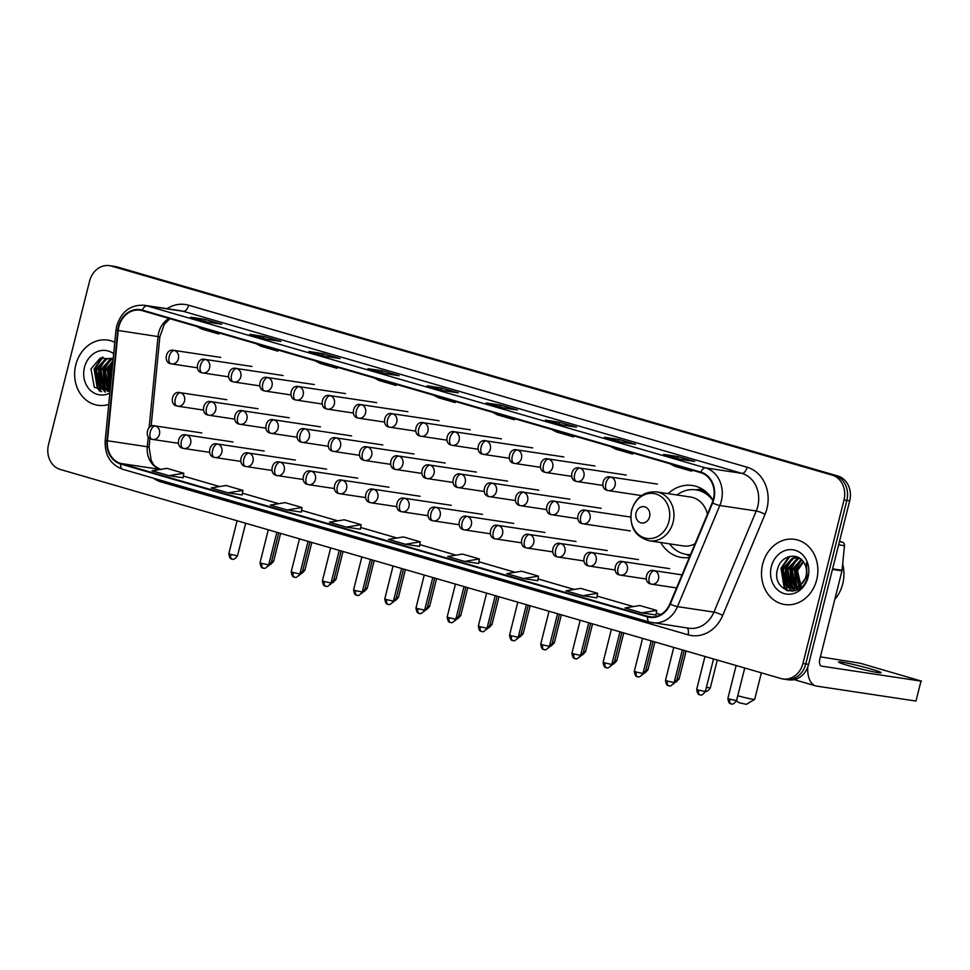 <?xml version="1.0" encoding="UTF-8"?>
<svg xmlns="http://www.w3.org/2000/svg" width="970" height="970" viewBox="0 0 970 970"><rect width="100%" height="100%" fill="white"/><g stroke="black" fill="none" stroke-linecap="round" stroke-linejoin="round"><path stroke-width="1.45" d="M660.752 542.533A36.387 30.991 -81.4 0 0 681.51 557.459A36.387 30.991 -81.4 0 0 689.294 557.483M713.059 500.362A36.387 30.991 -81.4 0 0 692.337 485.497A36.387 30.991 -81.4 0 0 668.112 493.645M782.972 678.976L788.671 679.824A20.6 17.545 -81.4 0 0 808.616 664.353L849.696 500.835A20.6 17.545 -81.4 0 0 837.813 475.991L117.164 266.944A20.6 17.545 -81.4 0 0 115.224 266.52L112.374 266.083A20.6 17.545 -81.4 0 1 114.327 266.507A20.6 17.545 -81.4 0 0 112.374 266.083L109.525 265.659A20.6 17.545 -81.4 0 0 89.579 281.13L48.5 444.66A20.6 17.545 -81.4 0 0 60.382 469.492L781.032 678.539A20.6 17.545 -81.4 0 0 782.972 678.976A20.6 17.545 -81.4 0 0 802.93 663.504L844.009 499.974A20.6 17.545 -81.4 0 0 832.127 475.13L111.477 266.083A20.6 17.545 -81.4 0 0 109.525 265.659M832.127 475.13L114.327 266.507L834.976 475.555A20.6 17.545 -81.4 0 1 846.846 500.399A20.6 17.545 -81.4 0 0 834.976 475.555L837.813 475.991M802.93 663.504L805.779 663.929L846.846 500.399L805.779 663.929A20.6 17.545 -81.4 0 1 785.821 679.4A20.6 17.545 -81.4 0 0 805.779 663.929L808.616 664.353M75.793 364.853A32.956 28.069 -81.4 0 0 97.909 405.278A32.956 28.069 -81.4 0 0 108.725 404.454A32.956 28.069 -81.4 0 1 97.909 405.278A32.956 28.069 -81.4 0 1 75.793 364.853A32.956 28.069 -81.4 0 1 107.718 340.106A32.956 28.069 -81.4 0 0 75.793 364.853M762.662 564.103A32.956 28.069 -81.4 0 0 784.779 604.528A32.956 28.069 -81.4 0 0 816.716 579.781A32.956 28.069 -81.4 0 0 794.588 539.344A32.956 28.069 -81.4 0 0 762.662 564.103A32.956 28.069 -81.4 0 0 784.779 604.528A32.956 28.069 -81.4 0 0 816.716 579.781A32.956 28.069 -81.4 0 0 794.588 539.344A32.956 28.069 -81.4 0 0 762.662 564.103M118.861 326.708A21.971 18.709 98.6 0 1 140.141 310.206A21.971 18.709 98.6 0 1 142.214 310.655L700.716 472.669A21.971 18.709 98.6 0 1 712.186 502.787L669.858 603.898A21.971 18.709 98.6 0 1 649.767 616.787A21.971 18.709 98.6 0 1 647.693 616.326L120.765 463.478A21.971 18.709 98.6 0 1 107.44 440.756L118.207 330.479A21.971 18.709 98.6 0 1 118.861 326.708M118.401 326.575A22.516 19.182 -81.4 0 0 117.734 330.443L106.967 440.719A22.516 19.182 -81.4 0 0 120.632 464.012L647.56 616.859A22.516 19.182 -81.4 0 0 670.282 604.116L712.611 503.006A22.516 19.182 -81.4 0 0 700.849 472.135L142.347 310.121A22.516 19.182 -81.4 0 0 118.401 326.575M680.479 459.307L694.714 461.453L677.824 456.555L663.589 454.409L680.479 459.307M677.363 458.398L677.824 456.555M621.37 442.162L635.592 444.308L618.702 439.41L604.48 437.264L621.37 442.162M618.242 441.241L618.702 439.41M562.248 425.018L576.483 427.152L559.593 422.253L545.358 420.119L562.248 425.018M559.132 424.096L559.593 422.253M503.139 407.861L517.362 410.007L500.471 405.108L486.249 402.962L503.139 407.861M500.011 406.951L500.471 405.108M207.556 322.125L221.79 324.271L204.9 319.36L190.666 317.226L207.556 322.125M204.44 321.203L204.9 319.36M266.677 339.27L280.9 341.416L264.01 336.517L249.787 334.371L266.677 339.27M263.549 338.348L264.01 336.517M325.787 356.426L340.021 358.56L323.131 353.662L308.896 351.516L325.787 356.426M322.671 355.505L323.131 353.662M384.908 373.571L399.131 375.705L382.241 370.807L368.018 368.673L384.908 373.571M381.78 372.65L382.241 370.807M444.017 390.716L458.252 392.862L441.362 387.964L427.127 385.817L444.017 390.716M440.901 389.794L441.362 387.964M114.787 342.313A32.956 28.069 -81.4 0 0 107.718 340.106A32.956 28.069 -81.4 0 1 114.787 342.313M523.679 578.569L537.768 580.69L538.471 576.131L521.581 571.221L506.789 573.67L523.679 578.569L538.471 576.131M582.8 595.725L596.889 597.835L597.593 593.276L580.703 588.378L565.91 590.815L582.8 595.725L597.593 593.276M641.91 612.87L655.999 614.992L656.702 610.421L639.812 605.522L625.019 607.972L641.91 612.87L656.702 610.421M346.338 527.122L360.428 529.244L361.131 524.685L344.241 519.787L329.448 522.224L346.338 527.122L361.131 524.685M287.217 509.977L301.306 512.099L302.01 507.528L285.119 502.63L270.327 505.079L287.217 509.977L302.01 507.528M228.108 492.833L242.185 494.955L242.9 490.383L226.01 485.485L211.217 487.934L228.108 492.833L242.9 490.383M168.986 475.676L183.075 477.798L183.779 473.239L166.888 468.34L152.096 470.777L168.986 475.676L183.779 473.239M464.569 561.424L479.362 558.975L462.472 554.076L447.679 556.525L464.569 561.424L478.659 563.521M405.448 544.279L420.24 541.83L403.35 536.931L388.558 539.381L405.448 544.279L419.537 546.377M433.445 395.142L438.331 397.7L455.221 402.599L455.585 401.556M450.335 400.04L455.221 402.599M374.323 377.985L379.209 380.543L396.099 385.442L396.463 384.411M391.213 382.895L396.099 385.442M315.214 360.84L320.1 363.398L336.99 368.297L337.354 367.266M332.104 365.738L336.99 368.297M256.092 343.695L260.978 346.254L277.869 351.152L278.232 350.109M272.982 348.594L277.869 351.152M196.983 326.55L201.869 329.097L218.759 333.995L219.111 332.965M213.873 331.449L218.759 333.995M492.554 412.286L497.44 414.845L514.33 419.743L514.694 418.713M509.444 417.185L514.33 419.743M551.675 429.431L556.562 431.989L573.452 436.888L573.816 435.857M568.565 434.33L573.452 436.888M610.785 446.588L615.671 449.134L632.561 454.045L632.925 453.002M627.675 451.486L632.561 454.045M669.906 463.733L674.793 466.291L691.683 471.19L692.046 470.159M686.796 468.631L691.683 471.19M420.24 541.83L419.537 546.389M479.362 558.975L478.659 563.546M110.568 385.563L108.955 371.837L112.544 365.302M110.725 383.962L110.083 372.007L112.362 367.169M109.295 388.267L106.785 385.902L104.445 371.158L112.981 360.828M109.901 388.048L107.912 386.072L105.572 371.328L112.896 361.652M110.192 389.431L107.452 388.934M106.906 388.728L102.262 385.223L99.922 370.479L110.301 359.421L112.726 358.924M109.695 389.394L108.034 388.897M107.488 388.667L103.39 385.393L101.05 370.649L111.429 359.591L113.126 359.191L100.249 358.051L90.974 368.903L94.332 387.37L110.059 390.801M110.337 387.867L104.602 388.655L97.74 384.544L95.4 369.8L105.791 358.742L111.768 358.354L106.918 358.912L96.539 369.97L98.879 384.714L105.172 388.715M110.907 382.047L110.689 371.813L112.362 367.193M113.672 353.735A22.383 19.061 -81.4 0 0 84.463 367.363A22.383 19.061 -81.4 0 0 89.883 389.843A22.383 19.061 -81.4 0 0 109.84 393.044M99.364 369.158A34.326 29.245 -81.4 0 0 98.37 378.979M98.661 382.956A34.326 29.245 -81.4 0 0 98.94 384.787M99.182 386.06A34.326 29.245 -81.4 0 0 100.589 391.019M101.571 391.71L97.921 388.4L94.636 369.146L103.05 357.118M105.487 391.977L101.341 387.563M100.771 386.618L99.158 369.825L105.512 359.433M108.47 391.395L106.3 388.885M105.293 387.297L103.681 370.504L110.034 360.112M109.804 387.976L108.191 371.183L112.811 362.586M100.868 391.528L97.352 388.315L94.078 369.061L101.983 357.396M105.087 392.013L100.528 387.091M99.789 385.733L98.588 369.74L104.154 360.112M108.119 391.504L104.602 388.655M105.694 388.752L105.051 387.77M104.299 386.412L103.111 370.419L108.676 360.804M110.192 389.406L109.683 388.643M108.822 387.091L107.634 371.098L112.884 361.798M96.212 382.107A27.463 23.389 -81.4 0 0 98.322 388.885M98.807 389.891A27.463 23.389 -81.4 0 0 99.425 391.031M737.758 695.72A11.676 0.691 14.1 0 0 754.672 699.382L746.366 704.341L739.225 702.777L736.436 700.958M754.672 699.382A11.676 0.691 14.1 0 0 754.708 699.358L761.365 672.84M649.573 516.804A8.245 7.02 -81.4 0 0 644.82 506.861A8.245 7.02 -81.4 0 0 636.053 512.875A8.245 7.02 -81.4 0 0 640.806 522.818A8.245 7.02 -81.4 0 0 649.573 516.804M707.397 514.221A24.723 21.049 -81.4 0 0 690.604 497.04L656.496 491.899C644.104 491.196 635.774 497.38 631.531 510.426C629.13 526.589 634.998 536.713 649.148 540.787A24.723 21.049 -81.4 0 0 673.095 522.224A24.723 21.049 -81.4 0 0 656.496 491.899M712.974 500.629A32.616 27.778 -81.4 0 0 696.048 489.874A32.616 27.778 -81.4 0 0 676.951 494.979M710.246 496.191A32.616 27.778 -81.4 0 0 697.466 490.08L696.048 489.874M669.591 543.867A32.616 27.778 -81.4 0 0 686.348 554.367L687.766 554.585A32.616 27.778 -81.4 0 0 690.397 554.828M686.348 554.367A32.616 27.778 -81.4 0 0 690.482 554.622M649.148 540.787L683.244 545.916A24.723 21.049 -81.4 0 0 695.029 543.758M871.181 669.057A21.971 1.297 14.1 0 0 849.647 663.625A21.971 1.297 14.1 0 0 838.492 661.989A21.971 1.297 14.1 0 0 848.41 665.626A21.971 1.297 14.1 0 0 869.944 671.058A21.971 1.297 14.1 0 0 881.112 672.695A21.971 1.297 14.1 0 0 871.181 669.057M783.069 581.357A27.463 23.389 -81.4 0 0 785.191 588.135M785.676 589.142A27.463 23.389 -81.4 0 0 786.294 590.269M839.426 541.709L842.396 542.157L839.523 541.321M807.707 667.214A27.463 14.295 106.2 0 0 815.746 685.899A27.463 14.295 106.2 0 0 816.716 686.117L915.971 701.055L920.991 681.11L821.723 666.172A6.863 3.577 -73.8 0 1 821.481 666.123A6.863 3.577 -73.8 0 1 819.844 658.994L841.972 570.869L832.466 569.438M920.991 681.11L915.971 701.055M921.5 681.134L860.269 663.25L820.377 656.848M842.396 542.157A3.431 2.922 98.6 0 1 844.47 545.698L842.081 570.275A3.431 2.922 98.6 0 1 841.972 570.869M834.818 599.351A34.326 29.245 -81.4 0 0 842.736 583.855A34.326 29.245 -81.4 0 0 842.675 564.152M800.371 587.978L799.135 586.911M798.637 586.389L795.824 571.087L803.099 561.448M800.832 587.602L799.765 586.559M799.28 585.977L796.952 571.257L803.536 562.054M798.286 588.657L796.685 587.856M796.164 587.517L793.654 585.153L791.314 570.409L801.305 559.484M798.88 588.596L797.291 587.687M796.77 587.299L794.782 585.322L792.441 570.578L801.753 559.908M799.741 588.438L794.321 588.184M793.775 587.978L789.131 584.473L786.791 569.729L797.17 558.671L799.595 558.162M796.564 588.644L794.903 588.147M794.357 587.917L790.259 584.643L787.919 569.899L798.298 558.841L799.995 558.441M800.565 584.958A15.52 13.216 -81.4 0 0 805.973 576.168A15.52 13.216 -81.4 0 0 804.433 563.546C798.686 551.554 781.299 555.107 777.843 568.153C770.083 590.851 801.317 600.624 807.088 578.035L806.482 562.733L806.664 576.532L800.565 584.958L796.588 587.371L791.471 587.905L784.609 583.794L782.269 569.05L792.66 557.992L798.637 557.592M792.041 587.966L785.748 583.964L783.408 569.22L793.787 558.162L798.686 557.629M801.487 587.832L797.558 571.063L799.256 566.383M771.332 566.613A22.383 19.061 -81.4 0 0 784.245 593.604A22.383 19.061 -81.4 0 0 808.046 577.259A22.383 19.061 -81.4 0 0 795.133 550.269A22.383 19.061 -81.4 0 0 771.332 566.613M786.234 568.408A34.326 29.245 -81.4 0 0 785.239 578.229M785.53 582.206A34.326 29.245 -81.4 0 0 785.809 584.037M786.052 585.31A34.326 29.245 -81.4 0 0 787.458 590.269M788.44 590.96L784.791 587.65L781.505 568.396L789.919 556.368M792.357 591.227L788.21 586.814M787.64 585.868L786.027 569.075L792.381 558.684M795.339 590.645L793.169 588.135M792.163 586.547L790.55 569.754L796.904 559.363M798.152 589.445L797.679 588.814M796.673 587.226L795.06 570.433L801.426 560.042M787.737 590.779L784.221 587.565L780.947 568.311L788.852 556.647M791.956 591.251L787.397 586.341M786.646 584.983L785.457 568.99L791.023 559.363M794.988 590.754L791.471 587.905M792.563 588.002L791.92 587.02M791.168 585.662L789.98 569.669L795.545 560.042M797.801 589.627L797.134 588.754M797.085 588.681L796.552 587.881M795.691 586.341L794.503 570.348L800.056 560.721M117.164 266.944L111.477 266.083M849.696 500.835L844.009 499.974M168.974 318.415A21.971 18.709 -81.4 0 0 158.704 332.698A21.971 18.709 -81.4 0 0 158.049 336.469L149.15 427.6M167.01 308.69A34.326 29.245 98.6 0 1 188.629 305.223L747.13 467.237A6.863 3.577 -73.8 0 1 741.904 473.348L183.391 311.334A27.463 23.389 -81.4 0 0 180.808 310.764L144.372 305.283A27.463 23.389 98.6 0 1 146.967 305.853A6.863 3.577 106.2 0 0 142.347 310.121M747.13 467.237A34.326 29.245 98.6 0 1 766.93 508.644A34.326 29.245 98.6 0 1 765.051 514.282L722.723 615.404A34.326 29.245 98.6 0 1 688.094 634.829L161.165 481.969A34.326 29.245 98.6 0 1 153.357 478.174M757.74 506.473A27.463 23.389 -81.4 0 0 741.904 473.348L705.469 467.867A27.463 23.389 98.6 0 1 719.813 505.503L677.472 606.626A27.463 23.389 98.6 0 1 652.373 622.728A27.463 23.389 98.6 0 1 649.779 622.158A6.863 3.577 106.2 0 1 649.536 622.11L688.797 628.208A27.463 23.389 -81.4 0 0 713.908 612.106L756.236 510.984A27.463 23.389 -81.4 0 0 757.74 506.473M144.372 305.283C130.671 304.519 121.456 311.382 116.739 325.871L115.951 330.418L117.734 330.443M122.838 469.31A6.863 3.577 -73.8 0 1 122.596 469.25A6.863 3.577 -73.8 0 1 120.632 464.012M647.56 616.859A6.863 3.577 106.2 0 0 649.536 622.11L122.596 469.25C110.459 464.618 104.651 455.1 105.184 440.683L106.967 440.719M670.282 604.116A6.863 1.018 22.7 0 0 677.472 606.626L713.908 612.106A6.863 1.018 -157.3 0 1 722.723 615.404M712.611 503.006A6.863 1.018 22.7 0 0 719.813 505.503L756.236 510.984A6.863 1.018 -157.3 0 1 765.051 514.282M700.849 472.135A6.863 3.577 -73.8 0 1 705.469 467.867L146.967 305.853L183.391 311.334A6.863 3.577 -73.8 0 0 188.629 305.223M161.444 480.526A6.863 3.577 -73.8 0 1 161.165 481.969M686.966 627.942A6.863 3.577 -73.8 0 1 688.094 634.829M647.693 616.326L651.888 616.956M118.207 330.479L159.844 336.857L151.114 426.339M107.44 440.756L147.282 446.746A21.971 18.709 -81.4 0 0 160.402 469.407M148.264 436.718L147.282 446.746L149.077 447.134L151.199 460.398L152.933 463.417C153.6 465.321 156.315 467.358 161.044 469.565M120.765 463.478L160.305 469.419M183.342 476.064L219.511 486.552M278.693 503.697L242.464 493.184L278.632 503.709M301.573 510.365L337.742 520.854M396.924 537.986L360.695 527.486L396.863 537.998M456.045 555.143L419.816 544.631L455.973 555.155M478.925 561.812L515.094 572.3M538.035 578.957L574.204 589.445M597.156 596.101L633.325 606.602M656.266 613.258L660.788 614.568L656.278 613.222M668.924 521.375A22.71 19.339 -81.4 0 0 655.829 493.985A22.71 19.339 -81.4 0 0 631.688 510.572A22.71 19.339 -81.4 0 0 644.783 537.95A22.71 19.339 -81.4 0 0 668.924 521.375M686.53 554.404A32.919 28.045 -81.4 0 0 690.216 555.264M706.172 491.935A32.919 28.045 -81.4 0 0 696.23 489.899M174.442 350.497A6.863 5.844 -81.4 0 0 173.788 350.352C165.967 348.012 162.899 362.683 170.853 363.738A6.863 3.577 -73.8 0 1 169.216 356.608A6.863 3.577 106.2 0 1 174.442 350.497A6.863 5.844 -81.4 0 1 178.395 358.779A6.863 5.844 -81.4 0 1 171.751 363.932L170.853 363.738A6.863 3.577 -73.8 0 0 171.096 363.786A6.863 5.844 -81.4 0 0 171.751 363.932L197.274 367.775M280.633 533.391L273.625 561.303L271.673 561.036M205.628 359.543A6.863 5.844 -81.4 0 0 204.985 359.397C197.152 357.057 194.097 371.728 202.051 372.783A6.863 3.577 -73.8 0 1 200.402 365.654A6.863 3.577 106.2 0 1 205.628 359.543A6.863 5.844 -81.4 0 1 209.593 367.824A6.863 5.844 -81.4 0 1 202.936 372.977L202.051 372.783A6.863 3.577 -73.8 0 0 202.293 372.844A6.863 5.844 -81.4 0 0 202.936 372.977L228.471 376.821M311.831 542.436L304.822 570.348L302.858 570.081M236.825 368.588A6.863 5.844 -81.4 0 0 236.171 368.454C228.35 366.114 225.282 380.786 233.237 381.828A6.863 3.577 -73.8 0 1 231.587 374.699A6.863 3.577 106.2 0 1 236.825 368.588A6.863 5.844 -81.4 0 1 240.778 376.869A6.863 5.844 -81.4 0 1 234.134 382.022L233.237 381.828A6.863 3.577 -73.8 0 0 233.479 381.889A6.863 5.844 -81.4 0 0 234.134 382.022L259.657 385.866M343.016 551.481L336.008 579.393L334.056 579.126M268.011 377.633A6.863 5.844 -81.4 0 0 267.368 377.5C259.536 375.16 256.468 389.831 264.434 390.886A6.863 3.577 -73.8 0 1 262.785 383.756A6.863 3.577 106.2 0 1 268.011 377.633A6.863 5.844 -81.4 0 1 271.976 385.914A6.863 5.844 -81.4 0 1 265.319 391.08L264.434 390.886A6.863 3.577 -73.8 0 0 264.677 390.934A6.863 5.844 -81.4 0 0 265.319 391.08L290.854 394.911M374.214 560.539L367.206 588.438L365.241 588.172M299.196 386.69A6.863 5.844 -81.4 0 0 298.554 386.545C290.733 384.205 287.666 398.876 295.62 399.931A6.863 3.577 -73.8 0 1 293.971 392.801A6.863 3.577 106.2 0 1 299.196 386.69A6.863 5.844 -81.4 0 1 303.161 394.972A6.863 5.844 -81.4 0 1 296.505 400.125L295.62 399.931A6.863 3.577 -73.8 0 0 295.862 399.979A6.863 5.844 -81.4 0 0 296.505 400.125L322.04 403.969M405.399 569.584L398.391 597.484L396.439 597.217M330.394 395.736A6.863 5.844 -81.4 0 0 329.739 395.59C321.919 393.25 318.851 407.921 326.805 408.976A6.863 3.577 -73.8 0 1 325.168 401.847A6.863 3.577 106.2 0 1 330.394 395.736A6.863 5.844 -81.4 0 1 334.347 404.017A6.863 5.844 -81.4 0 1 327.702 409.17L326.805 408.976A6.863 3.577 -73.8 0 0 327.048 409.025A6.863 5.844 -81.4 0 0 327.702 409.17L353.238 413.014M436.597 578.629L429.577 606.541L427.624 606.274M361.58 404.781A6.863 5.844 -81.4 0 0 360.937 404.635C353.116 402.295 350.049 416.967 358.003 418.021A6.863 3.577 -73.8 0 1 356.354 410.892A6.863 3.577 106.2 0 1 361.58 404.781A6.863 5.844 -81.4 0 1 365.544 413.062A6.863 5.844 -81.4 0 1 358.888 418.215L358.003 418.021A6.863 3.577 -73.8 0 0 358.245 418.082A6.863 5.844 -81.4 0 0 358.888 418.215L384.423 422.059M467.782 587.674L460.774 615.586L458.81 615.319M392.777 413.826A6.863 5.844 -81.4 0 0 392.122 413.693C384.302 411.353 381.234 426.024 389.188 427.067A6.863 3.577 -73.8 0 1 387.551 419.937A6.863 3.577 106.2 0 1 392.777 413.826A6.863 5.844 -81.4 0 1 396.73 422.108A6.863 5.844 -81.4 0 1 390.086 427.273L389.188 427.067A6.863 3.577 -73.8 0 0 389.431 427.127A6.863 5.844 -81.4 0 0 390.086 427.273L415.609 431.104M498.968 596.72L491.96 624.631L490.008 624.365M423.963 422.884A6.863 5.844 -81.4 0 0 423.32 422.738C415.487 420.398 412.42 435.069 420.386 436.124A6.863 3.577 -73.8 0 1 418.737 428.995A6.863 3.577 106.2 0 1 423.963 422.884A6.863 5.844 -81.4 0 1 427.928 431.153A6.863 5.844 -81.4 0 1 421.271 436.318L420.386 436.124A6.863 3.577 -73.8 0 0 420.628 436.173A6.863 5.844 -81.4 0 0 421.271 436.318L446.806 440.162M530.166 605.777L523.157 633.677L521.193 633.41M455.16 431.929A6.863 5.844 -81.4 0 0 454.506 431.783C446.685 429.443 443.617 444.114 451.571 445.169A6.863 3.577 -73.8 0 1 449.922 438.04A6.863 3.577 106.2 0 1 455.16 431.929A6.863 5.844 -81.4 0 1 459.113 440.21A6.863 5.844 -81.4 0 1 452.469 445.363L451.571 445.169A6.863 3.577 -73.8 0 0 451.814 445.218A6.863 5.844 -81.4 0 0 452.469 445.363L477.992 449.207M561.351 614.822L554.343 642.722L552.391 642.467M486.346 440.974A6.863 5.844 -81.4 0 0 485.703 440.829C477.87 438.488 474.803 453.16 482.757 454.215A6.863 3.577 -73.8 0 1 481.12 447.085A6.863 3.577 106.2 0 1 486.346 440.974A6.863 5.844 -81.4 0 1 490.311 449.255A6.863 5.844 -81.4 0 1 483.654 454.409L482.757 454.215A6.863 3.577 -73.8 0 0 483.011 454.263A6.863 5.844 -81.4 0 0 483.654 454.409L509.189 458.252M592.549 623.868L585.54 651.779L583.576 651.513M517.531 450.019A6.863 5.844 -81.4 0 0 516.889 449.874C509.068 447.546 506 462.205 513.954 463.26A6.863 3.577 -73.8 0 1 512.305 456.13A6.863 3.577 106.2 0 1 517.531 450.019A6.863 5.844 -81.4 0 1 521.496 458.301A6.863 5.844 -81.4 0 1 514.84 463.454L513.954 463.26A6.863 3.577 -73.8 0 0 514.197 463.32A6.863 5.844 -81.4 0 0 514.84 463.454L540.375 467.297M623.734 632.913L616.726 660.825L614.762 660.558M548.729 459.065A6.863 5.844 -81.4 0 0 548.074 458.931C540.254 456.591 537.186 471.262 545.14 472.305A6.863 3.577 -73.8 0 1 543.503 465.176A6.863 3.577 106.2 0 1 548.729 459.065A6.863 5.844 -81.4 0 1 552.682 467.346A6.863 5.844 -81.4 0 1 546.037 472.511L545.14 472.305A6.863 3.577 -73.8 0 0 545.382 472.366A6.863 5.844 -81.4 0 0 546.037 472.511L571.572 476.343M654.92 641.958L647.911 669.87L645.959 669.603M579.914 468.122A6.863 5.844 -81.4 0 0 579.272 467.976C571.439 465.636 568.384 480.308 576.338 481.362A6.863 3.577 -73.8 0 1 574.689 474.233A6.863 3.577 106.2 0 1 579.914 468.122A6.863 5.844 -81.4 0 1 583.879 476.403A6.863 5.844 -81.4 0 1 577.223 481.556L576.338 481.362A6.863 3.577 -73.8 0 0 576.58 481.411A6.863 5.844 -81.4 0 0 577.223 481.556L602.758 485.4M686.117 651.015L679.109 678.915L677.145 678.648M611.112 477.167A6.863 5.844 -81.4 0 0 610.457 477.022C602.637 474.682 599.569 489.353 607.523 490.408A6.863 3.577 -73.8 0 1 605.886 483.278A6.863 3.577 106.2 0 1 611.112 477.167A6.863 5.844 -81.4 0 1 615.065 485.449A6.863 5.844 -81.4 0 1 608.42 490.602L607.523 490.408A6.863 3.577 -73.8 0 0 607.766 490.456A6.863 5.844 -81.4 0 0 608.42 490.602L641.485 495.573M717.303 660.061L710.295 687.96L706.427 687.269M180.553 392.777A6.863 5.844 -81.4 0 0 179.899 392.632C172.078 390.292 169.01 404.963 176.964 406.018A6.863 3.577 -73.8 0 1 175.327 398.888A6.863 3.577 106.2 0 1 180.553 392.777A6.863 5.844 -81.4 0 1 184.506 401.059A6.863 5.844 -81.4 0 1 177.862 406.212L176.964 406.018A6.863 3.577 -73.8 0 0 177.207 406.066A6.863 5.844 -81.4 0 0 177.862 406.212L203.385 410.055M278.754 532.845L271.151 563.097L269.199 562.83M211.739 401.822A6.863 5.844 -81.4 0 0 211.096 401.677C203.263 399.349 200.208 414.008 208.162 415.063A6.863 3.577 -73.8 0 1 206.513 407.933A6.863 3.577 106.2 0 1 211.739 401.822A6.863 5.844 -81.4 0 1 215.704 410.104A6.863 5.844 -81.4 0 1 209.047 415.257L208.162 415.063A6.863 3.577 -73.8 0 0 208.404 415.124A6.863 5.844 -81.4 0 0 209.047 415.257L234.582 419.101M309.939 541.89L302.337 572.154L300.385 571.888M242.936 410.868A6.863 5.844 -81.4 0 0 242.282 410.734C234.461 408.394 231.393 423.065 239.347 424.108A6.863 3.577 -73.8 0 1 237.698 416.979A6.863 3.577 106.2 0 1 242.936 410.868A6.863 5.844 -81.4 0 1 246.889 419.149A6.863 5.844 -81.4 0 1 240.245 424.314L239.347 424.108A6.863 3.577 -73.8 0 0 239.59 424.169A6.863 5.844 -81.4 0 0 240.245 424.314L265.768 428.146M341.137 550.936L333.534 581.2L331.57 580.933M274.122 419.925A6.863 5.844 -81.4 0 0 273.479 419.78C265.647 417.439 262.579 432.111 270.545 433.166A6.863 3.577 -73.8 0 1 268.896 426.036A6.863 3.577 106.2 0 1 274.122 419.925A6.863 5.844 -81.4 0 1 278.087 428.207A6.863 5.844 -81.4 0 1 271.43 433.36L270.545 433.166A6.863 3.577 -73.8 0 0 270.788 433.214A6.863 5.844 -81.4 0 0 271.43 433.36L296.965 437.203M372.322 559.981L364.72 590.245L362.768 589.978M305.308 428.97A6.863 5.844 -81.4 0 0 304.665 428.825C296.844 426.485 293.777 441.156 301.731 442.211A6.863 3.577 -73.8 0 1 300.082 435.081A6.863 3.577 106.2 0 1 305.308 428.97A6.863 5.844 -81.4 0 1 309.272 437.252A6.863 5.844 -81.4 0 1 302.616 442.405L301.731 442.211A6.863 3.577 -73.8 0 0 301.973 442.259A6.863 5.844 -81.4 0 0 302.616 442.405L328.151 446.248M403.52 569.038L395.918 599.29L393.953 599.024M336.505 438.016A6.863 5.844 -81.4 0 0 335.85 437.87C328.03 435.53 324.962 450.201 332.916 451.256A6.863 3.577 -73.8 0 1 331.279 444.127A6.863 3.577 106.2 0 1 336.505 438.016A6.863 5.844 -81.4 0 1 340.47 446.297A6.863 5.844 -81.4 0 1 333.813 451.45L332.916 451.256A6.863 3.577 -73.8 0 0 333.159 451.305A6.863 5.844 -81.4 0 0 333.813 451.45L359.349 455.294M434.705 578.084L427.103 608.336L425.151 608.069M367.691 447.061A6.863 5.844 -81.4 0 0 367.048 446.915C359.227 444.587 356.16 459.259 364.114 460.301A6.863 3.577 -73.8 0 1 362.465 453.172A6.863 3.577 106.2 0 1 367.691 447.061A6.863 5.844 -81.4 0 1 371.655 455.342A6.863 5.844 -81.4 0 1 364.999 460.495L364.114 460.301A6.863 3.577 -73.8 0 0 364.356 460.362A6.863 5.844 -81.4 0 0 364.999 460.495L390.534 464.339M465.891 587.129L458.301 617.393L456.337 617.126M398.888 456.106A6.863 5.844 -81.4 0 0 398.233 455.973C390.413 453.633 387.345 468.304 395.299 469.359A6.863 3.577 -73.8 0 1 393.662 462.229A6.863 3.577 106.2 0 1 398.888 456.106A6.863 5.844 -81.4 0 1 402.841 464.387A6.863 5.844 -81.4 0 1 396.196 469.553L395.299 469.359A6.863 3.577 -73.8 0 0 395.542 469.407A6.863 5.844 -81.4 0 0 396.196 469.553L421.72 473.384M497.089 596.174L489.486 626.438L487.522 626.171M430.074 465.163A6.863 5.844 -81.4 0 0 429.431 465.018C421.598 462.678 418.531 477.349 426.497 478.404A6.863 3.577 -73.8 0 1 424.848 471.274A6.863 3.577 106.2 0 1 430.074 465.163A6.863 5.844 -81.4 0 1 434.039 473.445A6.863 5.844 -81.4 0 1 427.382 478.598L426.497 478.404A6.863 3.577 -73.8 0 0 426.739 478.452A6.863 5.844 -81.4 0 0 427.382 478.598L452.917 482.442M528.274 605.219L520.672 635.483L518.72 635.217M461.271 474.209A6.863 5.844 -81.4 0 0 460.617 474.063C452.796 471.723 449.728 486.394 457.682 487.449A6.863 3.577 -73.8 0 1 456.033 480.32A6.863 3.577 106.2 0 1 461.271 474.209A6.863 5.844 -81.4 0 1 465.224 482.49A6.863 5.844 -81.4 0 1 458.58 487.643L457.682 487.449A6.863 3.577 -73.8 0 0 457.925 487.498A6.863 5.844 -81.4 0 0 458.58 487.643L484.103 491.487M559.472 614.277L551.869 644.529L549.905 644.262M492.457 483.254A6.863 5.844 -81.4 0 0 491.814 483.108C483.981 480.768 480.914 495.44 488.88 496.494A6.863 3.577 -73.8 0 1 487.231 489.365A6.863 3.577 106.2 0 1 492.457 483.254A6.863 5.844 -81.4 0 1 496.422 491.535A6.863 5.844 -81.4 0 1 489.765 496.688L488.88 496.494A6.863 3.577 -73.8 0 0 489.122 496.555A6.863 5.844 -81.4 0 0 489.765 496.688L515.3 500.532M590.657 623.322L583.055 653.574L581.103 653.319M523.642 492.299A6.863 5.844 -81.4 0 0 523 492.166C515.179 489.826 512.111 504.497 520.065 505.54A6.863 3.577 -73.8 0 1 518.416 498.41A6.863 3.577 106.2 0 1 523.642 492.299A6.863 5.844 -81.4 0 1 527.607 500.581A6.863 5.844 -81.4 0 1 520.951 505.734L520.065 505.54A6.863 3.577 -73.8 0 0 520.308 505.6A6.863 5.844 -81.4 0 0 520.951 505.734L546.486 509.577M621.843 632.367L614.252 662.631L612.288 662.364M554.84 501.344A6.863 5.844 -81.4 0 0 554.185 501.211C546.365 498.871 543.297 513.542 551.251 514.597A6.863 3.577 -73.8 0 1 549.614 507.468A6.863 3.577 106.2 0 1 554.84 501.344A6.863 5.844 -81.4 0 1 558.793 509.626A6.863 5.844 -81.4 0 1 552.148 514.791L551.251 514.597A6.863 3.577 -73.8 0 0 551.493 514.646A6.863 5.844 -81.4 0 0 552.148 514.791L577.683 518.635M653.04 641.412L645.438 671.677L643.486 671.41M586.025 510.402A6.863 5.844 -81.4 0 0 585.383 510.256C577.55 507.916 574.495 522.587 582.449 523.642A6.863 3.577 -73.8 0 1 580.8 516.513A6.863 3.577 106.2 0 1 586.025 510.402A6.863 5.844 -81.4 0 1 589.99 518.683A6.863 5.844 -81.4 0 1 583.334 523.836L582.449 523.642A6.863 3.577 -73.8 0 0 582.691 523.691A6.863 5.844 -81.4 0 0 583.334 523.836L630.294 530.905M684.226 650.47L676.623 680.722L674.671 680.455M230.848 554.428L228.823 553.688C229.902 560.854 232.376 558.441 231.915 559.059A4.462 2.328 -73.8 0 1 230.848 554.428L237.48 555.858L245.677 523.242M232.072 559.096A4.462 2.328 -73.8 0 1 231.915 559.059L232.363 559.169C232.097 558.332 232.982 561.715 237.48 555.858M155.467 426.012A6.863 5.844 -81.4 0 0 154.824 425.866C147.003 423.526 143.936 438.197 151.89 439.252A6.863 3.577 -73.8 0 1 150.241 432.123A6.863 3.577 106.2 0 1 155.467 426.012A6.863 5.844 -81.4 0 1 159.432 434.293A6.863 5.844 -81.4 0 1 152.775 439.446L151.89 439.252A6.863 3.577 -73.8 0 0 152.132 439.301A6.863 5.844 -81.4 0 0 152.775 439.446L178.31 443.29M262.033 563.473L260.021 562.733C261.088 569.899 263.561 567.486 263.1 568.105A4.462 2.328 -73.8 0 1 262.033 563.473L268.678 564.904L276.862 532.3M263.258 568.141A4.462 2.328 -73.8 0 1 263.1 568.105L263.561 568.214C263.282 567.377 264.167 570.76 268.678 564.904M186.664 435.057A6.863 5.844 -81.4 0 0 186.01 434.912C178.189 432.571 175.121 447.243 183.075 448.298A6.863 3.577 -73.8 0 1 181.438 441.168A6.863 3.577 106.2 0 1 186.664 435.057A6.863 5.844 -81.4 0 1 190.617 443.338A6.863 5.844 -81.4 0 1 183.973 448.492L183.075 448.298A6.863 3.577 -73.8 0 0 183.318 448.358A6.863 5.844 -81.4 0 0 183.973 448.492L209.508 452.335M293.219 572.518L291.206 571.779C292.285 578.944 294.759 576.532 294.298 577.15A4.462 2.328 -73.8 0 1 293.219 572.518L299.863 573.949L308.06 541.345M294.456 577.186A4.462 2.328 -73.8 0 1 294.298 577.15L294.747 577.259C294.48 576.435 295.365 579.805 299.863 573.949M217.85 444.102A6.863 5.844 -81.4 0 0 217.207 443.969C209.374 441.629 206.319 456.3 214.273 457.343A6.863 3.577 -73.8 0 1 212.624 450.213A6.863 3.577 106.2 0 1 217.85 444.102A6.863 5.844 -81.4 0 1 221.815 452.384A6.863 5.844 -81.4 0 1 215.158 457.537L214.273 457.343A6.863 3.577 -73.8 0 0 214.515 457.403A6.863 5.844 -81.4 0 0 215.158 457.537L240.693 461.38M324.416 581.563L322.404 580.824C323.471 588.002 325.944 585.577 325.483 586.195A4.462 2.328 -73.8 0 1 324.416 581.563L331.049 583.006L339.245 550.39M325.641 586.232A4.462 2.328 -73.8 0 1 325.483 586.195L325.932 586.304C325.665 585.48 326.55 588.851 331.049 583.006M249.047 453.148A6.863 5.844 -81.4 0 0 248.393 453.014C240.572 450.674 237.504 465.345 245.458 466.4A6.863 3.577 -73.8 0 1 243.822 459.271A6.863 3.577 106.2 0 1 249.047 453.148A6.863 5.844 -81.4 0 1 253 461.429A6.863 5.844 -81.4 0 1 246.356 466.594L245.458 466.4A6.863 3.577 -73.8 0 0 245.701 466.449A6.863 5.844 -81.4 0 0 246.356 466.594L271.879 470.438M355.602 590.609L353.589 589.869C354.668 597.047 357.142 594.622 356.669 595.253A4.462 2.328 -73.8 0 1 355.602 590.609L362.246 592.052L370.431 559.435M356.827 595.277A4.462 2.328 -73.8 0 1 356.669 595.253L357.13 595.35C356.851 594.525 357.748 597.896 362.246 592.052M280.233 462.205A6.863 5.844 -81.4 0 0 279.59 462.059C271.758 459.719 268.69 474.391 276.656 475.445A6.863 3.577 -73.8 0 1 275.007 468.316A6.863 3.577 106.2 0 1 280.233 462.205A6.863 5.844 -81.4 0 1 284.198 470.486A6.863 5.844 -81.4 0 1 277.541 475.639L276.656 475.445A6.863 3.577 -73.8 0 0 276.899 475.494A6.863 5.844 -81.4 0 0 277.541 475.639L303.077 479.483M386.8 599.666L384.775 598.926C385.854 606.092 388.327 603.679 387.867 604.298A4.462 2.328 -73.8 0 1 386.8 599.666L393.432 601.097L401.628 568.481M388.024 604.334A4.462 2.328 -73.8 0 1 387.867 604.298L388.315 604.407C388.048 603.57 388.934 606.953 393.432 601.097M311.418 471.25A6.863 5.844 -81.4 0 0 310.776 471.105C302.955 468.765 299.888 483.436 307.842 484.491A6.863 3.577 -73.8 0 1 306.193 477.361A6.863 3.577 106.2 0 1 311.418 471.25A6.863 5.844 -81.4 0 1 315.383 479.532A6.863 5.844 -81.4 0 1 308.739 484.685L307.842 484.491A6.863 3.577 -73.8 0 0 308.084 484.539A6.863 5.844 -81.4 0 0 308.739 484.685L334.262 488.528M417.985 608.711L415.972 607.972C417.051 615.138 419.513 612.725 419.052 613.343A4.462 2.328 -73.8 0 1 417.985 608.711L424.63 610.142L432.814 577.538M419.21 613.379A4.462 2.328 -73.8 0 1 419.052 613.343L419.513 613.452C419.234 612.616 420.119 615.999 424.63 610.142M342.616 480.295A6.863 5.844 -81.4 0 0 341.961 480.15C334.141 477.822 331.073 492.481 339.027 493.536A6.863 3.577 -73.8 0 1 337.39 486.406A6.863 3.577 106.2 0 1 342.616 480.295A6.863 5.844 -81.4 0 1 346.581 488.577A6.863 5.844 -81.4 0 1 339.924 493.73L339.027 493.536A6.863 3.577 -73.8 0 0 339.27 493.597A6.863 5.844 -81.4 0 0 339.924 493.73L365.46 497.574M449.171 617.757L447.158 617.017C448.237 624.183 450.711 621.77 450.25 622.388A4.462 2.328 -73.8 0 1 449.171 617.757L455.815 619.187L464.012 586.583M450.407 622.425A4.462 2.328 -73.8 0 1 450.25 622.388L450.698 622.497C450.432 621.673 451.317 625.044 455.815 619.187M373.802 489.341A6.863 5.844 -81.4 0 0 373.159 489.207C365.338 486.867 362.271 501.538 370.225 502.581A6.863 3.577 -73.8 0 1 368.576 495.452A6.863 3.577 106.2 0 1 373.802 489.341A6.863 5.844 -81.4 0 1 377.766 497.622A6.863 5.844 -81.4 0 1 371.11 502.787L370.225 502.581A6.863 3.577 -73.8 0 0 370.467 502.642A6.863 5.844 -81.4 0 0 371.11 502.787L396.645 506.619M480.368 626.802L478.355 626.062C479.422 633.24 481.896 630.815 481.435 631.434A4.462 2.328 -73.8 0 1 480.368 626.802L487.013 628.245L495.197 595.628M481.593 631.47A4.462 2.328 -73.8 0 1 481.435 631.434L481.896 631.543C481.617 630.718 482.502 634.089 487.013 628.245M404.999 498.398A6.863 5.844 -81.4 0 0 404.344 498.253C396.524 495.912 393.456 510.584 401.41 511.639A6.863 3.577 -73.8 0 1 399.773 504.509A6.863 3.577 106.2 0 1 404.999 498.398A6.863 5.844 -81.4 0 1 408.952 506.679A6.863 5.844 -81.4 0 1 402.308 511.833L401.41 511.639A6.863 3.577 -73.8 0 0 401.653 511.687A6.863 5.844 -81.4 0 0 402.308 511.833L427.831 515.676M511.554 635.847L509.541 635.12C510.62 642.285 513.094 639.861 512.621 640.491A4.462 2.328 -73.8 0 1 511.554 635.847L518.198 637.29L526.395 604.674M512.79 640.527A4.462 2.328 -73.8 0 1 512.621 640.491L513.082 640.588C512.815 639.763 513.7 643.134 518.198 637.29M436.185 507.443A6.863 5.844 -81.4 0 0 435.542 507.298C427.709 504.958 424.654 519.629 432.608 520.684A6.863 3.577 -73.8 0 1 430.959 513.554A6.863 3.577 106.2 0 1 436.185 507.443A6.863 5.844 -81.4 0 1 440.15 515.725A6.863 5.844 -81.4 0 1 433.493 520.878L432.608 520.684A6.863 3.577 -73.8 0 0 432.85 520.732A6.863 5.844 -81.4 0 0 433.493 520.878L459.028 524.721M542.751 644.904L540.726 644.165C541.806 651.331 544.279 648.918 543.818 649.536A4.462 2.328 -73.8 0 1 542.751 644.904L549.384 646.335L557.58 613.731M543.976 649.573A4.462 2.328 -73.8 0 1 543.818 649.536L544.267 649.645C544 648.809 544.885 652.192 549.384 646.335M467.382 516.489A6.863 5.844 -81.4 0 0 466.728 516.343C458.907 514.003 455.839 528.674 463.793 529.729A6.863 3.577 -73.8 0 1 462.144 522.6A6.863 3.577 106.2 0 1 467.382 516.489A6.863 5.844 -81.4 0 1 471.335 524.77A6.863 5.844 -81.4 0 1 464.691 529.923L463.793 529.729A6.863 3.577 -73.8 0 0 464.036 529.778A6.863 5.844 -81.4 0 0 464.691 529.923L490.214 533.767M573.937 653.95L571.924 653.21C573.003 660.376 575.465 657.963 575.004 658.581A4.462 2.328 -73.8 0 1 573.937 653.95L580.581 655.38L588.766 622.776M575.161 658.618A4.462 2.328 -73.8 0 1 575.004 658.581L575.465 658.691C575.186 657.866 576.083 661.237 580.581 655.38M498.568 525.534A6.863 5.844 -81.4 0 0 497.925 525.388C490.092 523.06 487.025 537.72 494.991 538.774A6.863 3.577 -73.8 0 1 493.342 531.645A6.863 3.577 106.2 0 1 498.568 525.534A6.863 5.844 -81.4 0 1 502.533 533.815A6.863 5.844 -81.4 0 1 495.876 538.968L494.991 538.774A6.863 3.577 -73.8 0 0 495.233 538.835A6.863 5.844 -81.4 0 0 495.876 538.968L521.411 542.812M605.134 662.995L603.11 662.255C604.189 669.433 606.662 667.008 606.201 667.627A4.462 2.328 -73.8 0 1 605.134 662.995L611.767 664.426L619.963 631.822M606.359 667.663A4.462 2.328 -73.8 0 1 606.201 667.627L606.65 667.736C606.383 666.911 607.268 670.282 611.767 664.426M529.753 534.579A6.863 5.844 -81.4 0 0 529.111 534.446C521.29 532.106 518.222 546.777 526.176 547.832A6.863 3.577 -73.8 0 1 524.528 540.702A6.863 3.577 106.2 0 1 529.753 534.579A6.863 5.844 -81.4 0 1 533.718 542.861A6.863 5.844 -81.4 0 1 527.062 548.026L526.176 547.832A6.863 3.577 -73.8 0 0 526.419 547.88A6.863 5.844 -81.4 0 0 527.062 548.026L552.597 551.857M636.32 672.04L634.307 671.301C635.386 678.479 637.848 676.054 637.387 676.684A4.462 2.328 -73.8 0 1 636.32 672.04L642.964 673.483L651.149 640.867M637.545 676.708A4.462 2.328 -73.8 0 1 637.387 676.684L637.848 676.781C637.569 675.957 638.454 679.327 642.964 673.483M560.951 543.636A6.863 5.844 -81.4 0 0 560.296 543.491C552.476 541.151 549.408 555.822 557.362 556.877A6.863 3.577 -73.8 0 1 555.725 549.747A6.863 3.577 106.2 0 1 560.951 543.636A6.863 5.844 -81.4 0 1 564.904 551.918A6.863 5.844 -81.4 0 1 558.259 557.071L557.362 556.877A6.863 3.577 -73.8 0 0 557.604 556.925A6.863 5.844 -81.4 0 0 558.259 557.071L583.794 560.915M667.505 681.098L665.493 680.358C666.572 687.524 669.045 685.099 668.585 685.729A4.462 2.328 -73.8 0 1 667.505 681.098L674.15 682.528L682.346 649.912M668.742 685.766A4.462 2.328 -73.8 0 1 668.585 685.729L669.033 685.838C668.766 685.002 669.652 688.373 674.15 682.528M592.136 552.682A6.863 5.844 -81.4 0 0 591.494 552.536C583.661 550.196 580.606 564.867 588.56 565.922A6.863 3.577 -73.8 0 1 586.911 558.793A6.863 3.577 106.2 0 1 592.136 552.682A6.863 5.844 -81.4 0 1 596.101 560.963A6.863 5.844 -81.4 0 1 589.445 566.116L588.56 565.922A6.863 3.577 -73.8 0 0 588.802 565.971A6.863 5.844 -81.4 0 0 589.445 566.116L614.98 569.96M698.703 690.143L696.69 689.403C697.757 696.569 700.231 694.156 699.77 694.775A4.462 2.328 -73.8 0 1 698.703 690.143L705.348 691.574L713.532 658.969M699.928 694.811A4.462 2.328 -73.8 0 1 699.77 694.775L700.219 694.884C699.952 694.047 700.837 697.43 705.348 691.574M623.334 561.727A6.863 5.844 -81.4 0 0 622.679 561.582C614.859 559.241 611.791 573.913 619.745 574.967A6.863 3.577 -73.8 0 1 618.108 567.838A6.863 3.577 106.2 0 1 623.334 561.727A6.863 5.844 -81.4 0 1 627.287 570.008A6.863 5.844 -81.4 0 1 620.642 575.161L619.745 574.967A6.863 3.577 -73.8 0 0 619.988 575.028A6.863 5.844 -81.4 0 0 620.642 575.161L646.165 579.005M729.889 699.188L727.876 698.448C728.955 705.614 731.428 703.202 730.956 703.82A4.462 2.328 -73.8 0 1 729.889 699.188L736.533 700.619L744.73 668.015M731.113 703.856A4.462 2.328 -73.8 0 1 730.956 703.82L731.416 703.929C731.15 703.104 732.035 706.475 736.533 700.619M654.52 570.772A6.863 5.844 -81.4 0 0 653.877 570.639C646.044 568.299 642.977 582.97 650.943 584.013A6.863 3.577 -73.8 0 1 649.294 576.883A6.863 3.577 106.2 0 1 654.52 570.772A6.863 5.844 -81.4 0 1 658.485 579.054A6.863 5.844 -81.4 0 1 651.828 584.207L650.943 584.013A6.863 3.577 -73.8 0 0 651.185 584.073A6.863 5.844 -81.4 0 0 651.828 584.207L676.539 587.929M832.612 568.856L842.081 570.275M844.47 545.698L838.65 544.825M115.951 330.418L105.184 440.683M183.342 476.04L219.584 486.552M301.585 510.329L337.815 520.841M478.925 561.775L515.155 572.288M538.047 578.932L574.276 589.433M597.156 596.077L633.386 606.589M149.938 438.331L149.077 447.134M159.844 336.857L164.342 324.283L169.92 318.693M444.114 390.728L427.321 385.866M385.005 373.583L368.212 368.709M325.884 356.439L309.09 351.564M266.774 339.294L249.981 334.42M207.653 322.137L190.86 317.263M503.236 407.885L486.443 403.011M562.345 425.03L545.552 420.155M621.467 442.174L604.674 437.312M680.576 459.331L663.783 454.457M110.18 389.491L109.125 389.334M787.24 565.789L786.767 569.826M786.039 574.058L785.227 577.805M685.899 554.307L689.864 556.101M695.611 489.814L702.05 488.977M220.748 357.421L173.788 350.352M273.625 561.303L270.533 564.504M251.945 366.466L204.985 359.397M304.822 570.348L301.719 573.549M283.131 375.511L236.171 368.454M336.008 579.393L332.916 582.594M314.328 384.569L267.368 377.5M367.206 588.438L364.102 591.639M345.514 393.614L298.554 386.545M398.391 597.484L395.287 600.697M376.7 402.659L329.739 395.59M429.577 606.541L426.485 609.742M407.897 411.704L360.937 404.635M460.774 615.586L457.67 618.787M439.083 420.75L392.122 413.693M491.96 624.631L488.868 627.832M470.28 429.807L423.32 422.738M523.157 633.677L520.053 636.878M501.466 438.852L454.506 431.783M554.343 642.722L551.239 645.935M532.663 447.897L485.703 440.829M585.54 651.779L582.437 654.98M563.849 456.943L516.889 449.874M616.726 660.825L613.622 664.026M595.034 465.988L548.074 458.931M647.911 669.87L644.82 673.071M626.232 475.045L579.272 467.976M679.109 678.915L676.005 682.116M657.418 484.091L610.457 477.022M710.295 687.96C705.796 693.817 704.911 690.446 705.178 691.27L704.729 691.161M226.859 399.701L179.899 392.632M271.151 563.097L268.047 566.31M258.056 408.746L211.096 401.677M302.337 572.154L299.245 575.355M289.242 417.791L242.282 410.734M333.534 581.2L330.43 584.401M320.439 426.849L273.479 419.78M364.72 590.245L361.628 593.446M351.625 435.894L304.665 428.825M395.918 599.29L392.814 602.491M382.823 444.939L335.85 437.87M427.103 608.336L423.999 611.549M414.008 453.984L367.048 446.915M458.301 617.393L455.197 620.594M445.194 463.029L398.233 455.973M489.486 626.438L486.382 629.639M476.391 472.087L429.431 465.018M520.672 635.483L517.58 638.684M507.577 481.132L460.617 474.063M551.869 644.529L548.765 647.73M538.774 490.177L491.814 483.108M583.055 653.574L579.963 656.787M569.96 499.223L523 492.166M614.252 662.631L611.149 665.832M601.145 508.28L554.185 501.211M645.438 671.677L642.334 674.877M630.694 517.071L585.383 510.256M676.623 680.722L673.532 683.923M201.784 432.935L154.824 425.866M228.823 553.688L237.092 520.757M232.97 441.98L186.01 434.912M260.021 562.733L268.29 529.802M264.167 451.026L217.207 443.969M291.206 571.779L299.475 538.859M295.353 460.083L248.393 453.014M322.404 580.824L330.673 547.904M326.55 469.128L279.59 462.059M353.589 589.869L361.858 556.95M357.736 478.174L310.776 471.105M384.775 598.926L393.044 565.995M388.934 487.219L341.961 480.15M415.972 607.972L424.242 575.04M420.119 496.264L373.159 489.207M447.158 617.017L455.427 584.098M451.305 505.321L404.344 498.253M478.355 626.062L486.625 593.143M482.502 514.367L435.542 507.298M509.541 635.12L517.81 602.188M513.688 523.412L466.728 516.343M540.726 644.165L549.008 611.233M544.885 532.457L497.925 525.388M571.924 653.21L580.193 620.291M576.071 541.502L529.111 534.446M603.11 662.255L611.379 629.336M607.256 550.56L560.296 543.491M634.307 671.301L642.577 638.381M638.454 559.605L591.494 552.536M665.493 680.358L673.762 647.427M669.639 568.65L622.679 561.582M696.69 689.403L704.96 656.472M682.007 574.87L653.877 570.639M727.876 698.448L736.145 665.529M815.746 685.899L794.163 679.643M797.122 588.754L795.994 588.584"/></g></svg>
